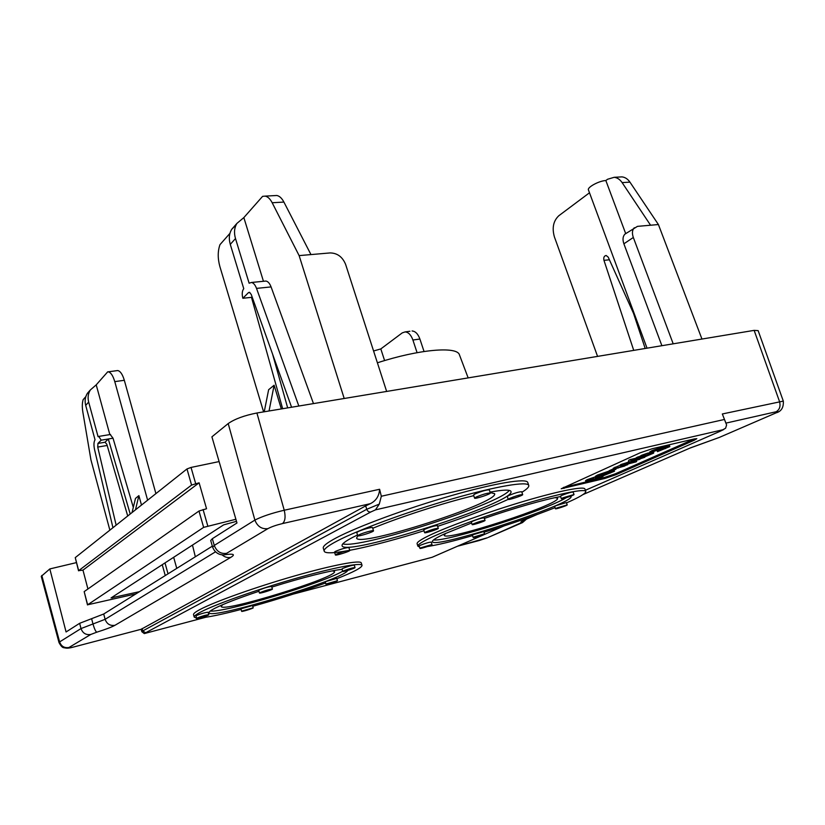 <?xml version="1.0" encoding="UTF-8"?>
<svg xmlns="http://www.w3.org/2000/svg" width="825" height="825" viewBox="0 0 825 825"><rect width="100%" height="100%" fill="white"/><g stroke="black" fill="none" stroke-linecap="round" stroke-linejoin="round"><path stroke-width="1.24" d="M594.031 478.634L588.947 480.356L588.008 480.923L589.349 480.758L603.096 476.396L587.812 481.449L585.915 481.676L587.565 480.686L594.031 478.634M596.207 477.386L596.547 478.356M595.145 477.551L595.959 477.376M596.362 477.83L599.723 476.644M601.734 476.499L601.373 475.468L599.569 476.211L599.94 477.232M601.373 475.468L602.724 475.365L603.096 476.396M585.915 481.676L585.554 480.645L587.194 479.655L594.938 476.994L595.31 478.026M597.424 477.221L595.815 477.304L597.877 476.077L610.974 471.714L614.491 471.23L603.24 475.778L612.243 472.024L599.6 475.633L598.166 476.489L599.507 476.386L597.424 477.221M595.815 477.304L595.454 476.262L597.506 475.035L609.252 471.013M614.017 470.126L614.491 471.23M604.405 475.169L604.044 474.138L602.869 474.746L603.24 475.778M604.044 474.138L608.551 472.653M599.29 475.767L599.507 476.386M615.997 469.239L609.52 471.776L615.914 469.012M613.46 468.806L609.149 470.735L609.52 471.776M638.179 459.164L640.396 458.844L639.54 459.391L630.898 461.773L638.179 459.164M644.768 457.287L628.732 462.547L634.074 460.164L630.723 460.618L644.593 456.802M628.732 462.547L628.341 461.474L628.959 460.969M630.723 460.618L630.331 459.535L628.712 460.267L629.093 461.35M630.331 459.535L636.405 458.102M651.554 453.08L650.059 453.1L652.503 451.657L666.425 447.006L669.838 446.593L657.504 451.636L667.425 447.459L654.266 451.203L652.575 452.213L653.833 452.162L651.554 453.08M650.059 453.1L649.667 452.007L652.101 450.553L666.023 445.912L669.436 445.5L669.838 446.593M658.845 450.945L658.453 449.852L657.102 450.553L657.504 451.636M658.453 449.852L663.97 447.996M653.596 451.512L653.833 452.162M643.933 456.617L641.623 456.998L643.015 456.184L647.233 454.864L643.933 456.617L643.675 455.905M643.098 456.153L643.314 456.761M642.056 456.328L649.543 454.018L645.727 456.194L653.658 453.131L645.398 456.596L636.653 458.793L642.056 456.328L641.654 455.245L647.934 453.049L649.151 452.935L649.543 454.018M649.44 453.709L650.492 453.234M650.471 453.203L650.76 453.977M638.364 458.019L637.972 456.937L636.261 457.71L636.653 458.793M637.972 456.937L639.561 456.503L639.952 457.576M639.561 456.503L641.654 455.245M620.74 465.908L634.095 461.763L636.127 461.856L620.74 465.908L620.359 464.846L621.411 464.341L628.598 462.165M636.477 460.752L636.704 461.392M623.411 465.764L625.546 465.444L624.525 466.063L615.821 468.507L623.411 465.764M627.732 464.692L613.635 469.301L627.732 464.692M613.635 469.301L613.253 468.249L620.462 465.145M563.393 487.462L604.591 477.427L615.429 473.767L694.299 438.952M694.268 440.22L615.79 474.777L604.952 478.438L561.196 488.771L639.983 452.884L652.214 448.728L694.506 438.9L696.847 438.683L694.268 440.22L693.866 439.147M726.113 423.462L724.474 419.461L381.325 496.248L379.603 489.277L284.233 510.232L256.915 412.995L754.143 330.371L758.134 330.619L783.317 401.105L722.339 413.975L726.598 424.947L725.608 428.227L720.204 431.228L723.742 429.516M293.504 594.021L432.238 557.246L503.91 525.979L431.991 557.339M145.654 632.765L370.765 512.005C368.919 512.212 367.579 511.304 366.754 509.283L142.704 630.96L145.654 632.765L144.932 633.404L205.776 617.275L144.282 633.579L141.828 631.702L141.178 629.279L74.116 646.882C69.805 647.976 68.093 648.182 68.98 647.491L90.791 634.456L96.783 632.187C105.652 629.403 111.705 627.103 114.953 625.298L230.804 557.36C235.073 554.751 234.022 553.761 227.648 554.379C225.493 554.586 225.132 554.245 226.555 553.348L267.908 528.639C261.762 529.341 257.421 526.494 254.884 520.09L214.263 545.428C216.604 551.43 220.698 554.07 226.555 553.348M370.765 512.005L375.457 509.86L379.294 504.085L366.754 509.283L365.681 505.88L141.178 629.279L73.703 646.996C67.392 648.708 66.402 648.141 63.896 647.728C62.494 647.738 60.875 646.037 59.039 642.613L59.07 642.716M381.325 496.248L379.294 504.085M379.603 489.277C379.16 496.031 376.066 500.827 370.343 503.673L365.681 505.88M722.339 413.975L724.474 419.461M267.908 528.639C271.394 526.783 276.241 525.092 282.47 523.576C285.172 521.276 285.749 516.821 284.233 510.232C271.652 513.212 261.876 516.502 254.884 520.09L228.205 423.555L211.912 436.838L236.971 522.988L212.345 538.694L210.715 540.478L212.623 547.171C215.583 554.637 222.028 555.143 224.163 554.823L227.648 554.379M215.459 551.842L105.115 619.317L81.005 628.567L59.617 641.912C61.246 646.357 64.36 648.213 68.98 647.491M41.807 575.468L59.617 641.912L59.018 642.623L41.26 576.335L49.83 568.93L76.405 562.619M212.334 546.16L103.713 614.006L79.643 623.308L66.072 631.96L49.83 568.93M256.915 412.995C244.375 415.449 234.805 418.966 228.205 423.555M725.979 423.112L776.067 411.768C778.903 411.201 778.583 411.716 775.077 413.294L776.181 412.83C781.337 411.397 783.709 407.498 783.317 401.115M537.054 514.532L524.906 519.812C520.73 521.668 519.863 522.472 522.287 522.246L488.359 537.364M509.726 498.382C515.955 495.856 520.276 494.598 522.679 494.608C523.318 495.402 508.21 500.373 508.241 499.362L509.726 498.382M508.241 499.362L507.272 496.495L508.747 495.505C514.975 492.968 519.296 491.721 521.709 491.741L522.679 494.608M425.752 531.95C431.63 529.588 435.806 528.382 438.292 528.32C438.869 529.042 424.576 533.631 424.627 532.713L425.752 531.95M424.627 532.713L423.751 529.98L424.865 529.207C430.743 526.835 434.919 525.628 437.405 525.597L438.292 528.32M336.291 554.287C342.427 551.791 346.933 550.512 349.8 550.45C350.408 551.255 335.342 555.967 335.393 554.967L336.291 554.287M335.393 554.967L334.507 552.08L335.414 551.389C341.54 548.883 346.036 547.614 348.913 547.573L349.8 550.45M358.823 534.93C362.319 533.043 373.642 529.856 373.508 530.784C374.21 531.754 357.751 536.951 357.761 535.755L358.823 534.93M357.761 535.755L356.792 532.61L357.844 531.774C361.34 529.867 372.653 526.69 372.529 527.649L373.508 530.784M476.066 497.093C482.852 494.288 487.616 492.927 490.349 492.999C491.061 493.958 474.592 499.352 474.592 498.156L476.066 497.093M474.592 498.156L473.55 495.021L475.025 493.948C481.8 491.133 486.554 489.772 489.297 489.864L490.349 492.999M196.835 618.121C202.022 616.069 206.013 614.934 208.818 614.708C209.303 615.264 196.267 619.224 196.371 618.482L196.835 618.121M196.371 618.482L196.144 615.636C201.321 613.583 205.312 612.449 208.127 612.243L208.818 614.708M260.092 592.577C265.547 590.401 269.662 589.225 272.415 589.06C272.931 589.689 259.39 593.845 259.473 593.041L260.092 592.577M259.473 593.041L258.72 590.452L259.339 589.978C264.794 587.792 268.898 586.627 271.652 586.482L272.415 589.06M343.54 570.9C348.789 568.827 352.626 567.724 355.039 567.579C355.523 568.147 342.674 572.179 342.746 571.436L343.54 570.9M342.746 571.436L341.993 568.972L342.777 568.425C348.026 566.352 351.863 565.249 354.276 565.115L355.039 567.579M326.7 583.801L337.466 580.676C337.899 581.161 325.916 584.915 326.009 584.255L326.7 583.801M326.009 584.255L325.308 581.955L325.999 581.491L336.765 578.377L337.466 580.676M242.168 610.995L253.193 607.819C253.626 608.303 241.55 612.006 241.653 611.356L242.168 610.995M241.653 611.356L240.993 609.056L241.508 608.675L252.522 605.509L253.193 607.819M474.231 536.869L484.553 533.816C485.007 534.301 473.086 538.158 473.158 537.508L474.231 536.869M473.158 537.508L472.416 535.229L473.478 534.579L483.801 531.537L484.553 533.816M420.936 547.769L432.022 544.531C432.506 545.077 419.873 549.12 419.956 548.398L420.936 547.769M419.956 548.398L419.172 545.975L420.152 545.346C425.349 543.293 429.052 542.221 431.248 542.118L432.022 544.531M473.364 523.834C478.923 521.627 482.821 520.493 485.038 520.42C485.574 521.049 472.096 525.422 472.158 524.597L473.364 523.834M472.158 524.597L471.312 522.029L472.508 521.256C478.067 519.038 481.965 517.904 484.182 517.853L485.038 520.42M562.815 497.836L574.004 494.526C574.53 495.113 561.289 499.496 561.351 498.723L562.815 497.836M561.351 498.723L560.484 496.217L561.949 495.33C567.414 493.164 571.148 492.071 573.127 492.02L574.004 494.526M556.813 507.994L567.198 504.91C567.662 505.405 555.4 509.448 555.472 508.778L556.813 507.994M555.472 508.778L554.668 506.447L556.009 505.663L566.383 502.58L567.198 504.91M490.205 492.556L494.598 493.659C499.754 502.487 357.411 548.171 356.596 537.972L357.854 535.827M332.382 570.859L334.496 571.477C338.621 576.995 221.44 613.222 221.203 606.416L222.667 604.684M555.153 497.64L557.535 498.238C561.392 504.023 444.139 542.221 444.201 535.219L445.727 533.352M459.494 354.977L459.442 354.853C457.277 346.098 419.399 349.171 377.396 362.804M570.828 496.093L571.086 496.413C574.829 503.59 433.053 549.739 432.413 541.643C432.073 540.385 436.064 537.828 444.376 533.971L471.622 522.967M484.368 518.409C513.088 508.386 545.634 499.104 560.608 496.578M433.496 539.962C447.078 541.839 546.088 510.293 566.363 497.63M419.512 547.006L417.893 546.202C417.471 544.727 422.132 541.705 431.887 537.137C451.172 528.155 490.916 513.893 525.824 503.58C560.783 493.237 585.018 488.524 585.781 491.442C585.967 493.381 579.542 497.197 566.497 502.899M555.081 507.653C533.775 516.079 510.087 524.277 484.028 532.228M472.55 535.631C452.915 541.293 437.889 544.913 427.484 546.521M417.893 546.202L417.12 543.778C416.677 542.262 421.338 539.21 431.073 534.61C450.326 525.577 490.04 511.283 524.937 500.992C559.897 490.679 584.141 486.028 584.935 489.019L585.781 491.442M347.624 570.457C345.593 578.81 210.024 620.359 209.086 612.727C208.859 611.882 210.777 610.417 214.82 608.314C223.606 603.879 238.322 598.197 258.957 591.267M271.838 587.101C301.651 577.675 331.279 570.271 342.107 569.343M210.282 611.036C224.39 612.841 322.338 583.254 342.695 571.24M196.237 618.007L194.226 617.141C193.947 616.151 196.154 614.429 200.815 611.985C215.315 604.343 256.647 589.638 295.175 578.583C333.774 567.487 361.443 562.248 362.031 565.352C362 567.6 353.605 572.055 336.858 578.696M325.617 582.976C302.971 591.257 278.685 599.022 252.749 606.282M241.096 609.428C221.698 614.491 207.828 617.347 199.485 618.007M194.226 617.141L193.535 614.677C193.256 613.666 195.453 611.923 200.114 609.458C214.583 601.755 255.884 587.029 294.412 575.994C332.991 564.929 360.68 559.773 361.288 562.949L362.031 565.352M490.06 492.123C503.24 489.71 510.211 489.493 510.984 491.483C515.903 502.373 344.211 557.473 342.076 545.717C341.602 544.077 345.345 541.19 353.317 537.054L357.524 534.971M372.725 528.278C400.249 516.873 443.984 502.745 473.767 495.66M342.818 543.871C359.071 549.316 499.063 504.395 509.293 490.411M423.988 530.743C373.725 546.666 325.648 557.03 324.194 551.131C323.617 549.213 327.938 545.82 337.157 540.973C358.287 529.867 407.612 511.686 452.079 498.908C496.629 486.08 527.68 481.006 528.773 485.44C529.186 486.936 526.886 489.204 521.885 492.257M513.191 496.98C494.66 506.003 469.477 515.79 437.642 526.34M324.194 551.131L323.287 548.161C322.699 546.191 327.009 542.768 336.198 537.869C357.297 526.68 406.581 508.458 451.028 495.712C495.567 482.924 526.628 477.953 527.763 482.491L528.773 485.44M133.939 594.351L134.124 595.011M235.888 519.265L203.641 527.361L87.625 604.787L135.908 593.897M87.502 604.931L84.171 591.618L198.98 511.026L206.549 508.747L199.114 482.811L191.575 485.069L78.674 570.653L82.964 570.137L87.924 588.978M191.575 485.069L186.986 468.951L191.039 467.435L219.11 461.577M139.477 591.669L111.045 597.929L223.637 524.865L236.486 521.328M199.114 482.811L82.964 570.137M78.55 570.817L75.25 557.628L78.674 570.653M162.247 564.692L165.258 575.561M186.986 468.951L75.25 557.628M176.756 568.384L173.662 557.288M155.915 493.618L124.328 380.294C122.523 374.313 120.316 371.064 117.707 370.549L116.717 370.683M298.836 406.034L256.523 288.389C255.172 284.842 253.481 282.872 251.45 282.47L249.119 283.212L235.496 238.549C233.836 232.815 234.31 227.772 236.909 223.41L243.849 217.594L262.608 196.34L265.155 196.123C267.795 196.639 270.136 198.846 272.178 202.744L283.903 202.073L310.953 254.585L330.144 252.924C337.332 253.069 342.488 256.874 345.593 264.34L386.647 391.442M263.608 411.881L219.852 266.485C217.645 258.359 217.697 251.078 219.986 244.633L229.958 233.341M236.136 224.823L231.712 229.319C229.123 233.65 228.649 238.662 230.278 244.355L243.757 288.668C242.107 290.874 241.797 294.071 242.849 298.268L248.459 292.638L249.387 292.287L251.223 294.432L291.586 407.241M283.903 202.073C281.851 198.196 279.5 196.01 276.829 195.494L274.581 195.618M243.849 217.594L263.453 281.294M264.67 281.17L265.959 281.047C268.012 281.438 269.723 283.398 271.074 286.914L313.479 403.6M272.178 202.744L299.124 255.606L344.2 398.496M90.245 390.132L87.388 393.319C85.14 396.928 84.583 400.95 85.697 405.384L88.677 402.074C87.543 397.609 88.11 393.566 90.368 389.936L96.216 384.863L107.704 371.838L108.477 371.786M109.869 530.155L90.936 459.876L82.851 412.108C82.046 407.055 82.149 402.909 83.139 399.671L85.821 396.629M107.704 371.838L108.199 371.827C110.787 372.343 112.973 375.612 114.778 381.624L147.623 500.187M109.828 434.589L96.216 384.863M133.299 507.396L113.025 438.199L110.189 434.528M141.487 505.055L138.889 495.629L135.475 498.424L132.052 512.552M165 562.908L168.022 573.829M88.677 402.074L98.082 436.693L98.742 436.415L101.197 440.179L97.948 443.427L97.721 447.078L116.15 525.174M112.942 527.711L94.566 449.656C93.627 445.108 93.782 441.829 95.03 439.797L85.697 405.384M138.889 495.629L135.465 509.84M264.237 411.778L268.63 389.709L274.117 385.234L269.043 410.984M274.117 385.234L281.325 408.942M272.58 354.131L287.667 407.89M242.849 298.268L251.481 297.351L282.655 408.726M252.058 296.783L251.481 297.351M127.72 515.986L106.807 444.221L105.023 442.241L108.312 438.993L130.216 514.006M101.197 440.179L113.025 438.199M310.953 254.585L299.124 255.606M589.493 192.782L558.814 215.737C553.348 220.914 551.873 227.958 554.4 236.888L597.568 356.39M637.034 321.162L608.231 257.173L606.158 255.482C604.096 255.915 603.364 257.544 603.962 260.36L633.734 350.388M417.079 352.657L412.902 340.003C411.036 334.898 408.447 332.207 405.116 331.908L402.239 332.887L380.82 348.923L373.57 350.976M384.594 360.587L380.82 348.923M625.69 233.599L605.849 180.541C599.228 180.716 586.957 187.368 588.442 189.936L647.037 348.171M605.849 180.541L607.551 179.273L614.171 177.303C617.286 177.674 619.936 179.438 622.112 182.593L650.574 225.225L637.467 226.359L624.896 234.145C622.803 236.393 622.462 239.621 623.886 243.808L661.887 345.706M626.257 233.217L624.896 234.145M673.2 343.829L633.322 237.476C631.878 233.258 632.197 230.01 634.291 227.752M409.912 331.268L405.116 331.908M701.951 339.044L658.412 224.544L629.949 182.139C627.773 179.004 625.123 177.251 621.998 176.88L619.307 177.024M658.412 224.544L650.574 225.225M424.04 351.491L419.904 339.034C418.038 333.95 415.439 331.258 412.108 330.969M645.191 348.48L633.487 313.283M609.407 259.782L603.962 260.36M587.194 479.655L587.565 480.686M597.506 475.035L597.877 476.077M610.294 472.24L610.572 473.014M632.919 460.752L633.157 461.433M652.101 450.553L652.503 451.657M666.023 445.912L666.425 447.006M665.115 447.728L665.445 448.614M647.934 453.049L648.326 454.142M649.749 453.575L650.141 454.657M621.411 464.341L621.792 465.403M626.722 462.608L627.103 463.681M624.339 465.548L624.525 466.063M617.781 467.497L618.028 468.177M627.454 463.928L627.701 464.619L627.464 463.928M615.027 467.177L615.409 468.239M615.79 474.777L615.429 473.767M564.011 488.431L563.65 487.4M604.952 478.438L604.591 477.427M142.055 628.557L142.704 630.96L141.828 631.702M375.457 509.86L723.556 429.598M720.204 431.228L585.379 490.287L720.204 431.228M754.143 330.371L779.481 401.424C780.79 406.261 779.646 409.705 776.067 411.768M212.345 538.694L214.263 545.428L212.623 547.171M282.47 523.576L370.343 503.673M221.966 554.751C224.637 557.143 227.576 558.02 230.804 557.36M103.713 614.006L105.115 619.317C106.868 624.03 110.148 626.02 114.953 625.298M91.606 618.688L92.998 623.968C94.359 628.794 95.628 631.538 96.783 632.187M79.643 623.308L81.005 628.567C82.727 633.229 85.986 635.198 90.791 634.456M775.077 413.294L719.287 437.436L775.118 413.284M719.287 437.436L690.638 447.789L583.069 494.536M719.369 437.415L689.483 448.284M524.906 519.812L537.158 514.491M522.287 522.246L525.391 519.657M488.39 537.343L522.483 522.596L526.443 519.152M487.348 537.787L457.957 546.109L479.088 540.55M203.074 509.53L207.756 525.886M203.641 527.361L198.98 511.026M191.039 467.435L195.649 483.563M84.171 591.618L87.625 604.787M112.303 597.104L112.52 597.908M230.278 244.355L235.496 238.549M114.778 381.624L124.328 380.294M249.903 292.493L248.459 292.638M97.721 447.078L107.168 445.469M256.523 288.389L271.074 286.914M97.948 443.427L105.023 442.241M623.886 243.808L633.322 237.476M629.949 182.139L622.112 182.593M419.904 339.034L412.902 340.003M653.658 453.131L653.369 452.347M293.494 594.031L431.753 557.38M689.525 448.274L583.038 494.557M487.441 537.766L479.057 540.561M459.442 354.853L468.157 377.902M192.472 545.088L195.329 556.782M231.712 229.319L236.909 223.41M265.155 196.123L276.829 195.494M87.388 393.319L90.368 389.936M117.707 370.549L108.199 371.827M251.45 282.47L265.959 281.047M110.54 434.476L98.742 436.415M614.171 177.303L621.998 176.88"/></g></svg>

